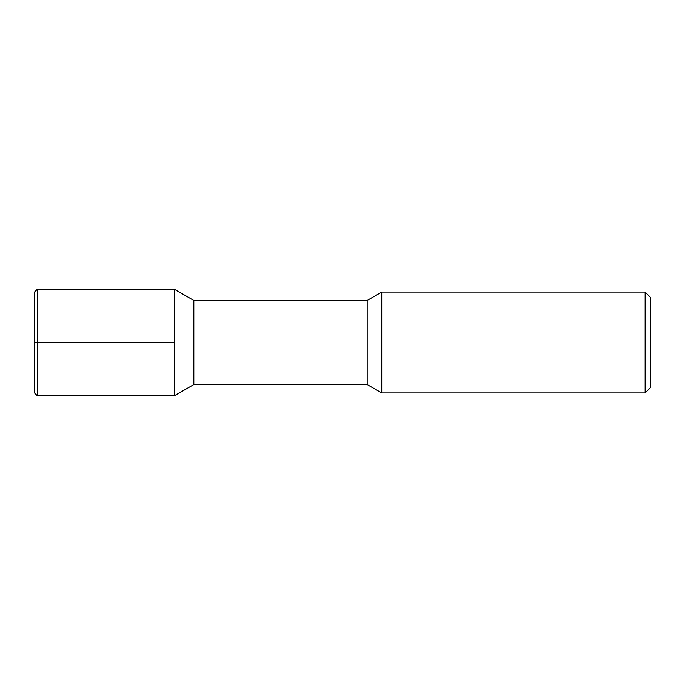 <?xml version="1.0" encoding="UTF-8"?>
<svg xmlns="http://www.w3.org/2000/svg" width="685" height="685" viewBox="0 0 685 685"><rect width="100%" height="100%" fill="white"/><g stroke="black" fill="none" stroke-linecap="round" stroke-linejoin="round"><path stroke-width="1.03" d="M37.332 289.224L37.332 395.776L34.25 392.693L34.25 292.307L37.332 289.224L174.367 289.224L193.829 300.467L367.169 300.467L381.733 292.058L645.142 292.058L650.75 297.667L650.75 387.333L645.142 392.942L645.142 292.058M37.332 395.776L174.367 395.776L174.367 289.224M174.367 395.776L193.829 384.533L193.829 300.467M193.829 384.533L367.169 384.533L367.169 300.467M367.169 384.533L381.733 392.942L381.733 292.058M381.733 392.942L645.142 392.942M174.367 342.5L34.25 342.5"/></g></svg>
